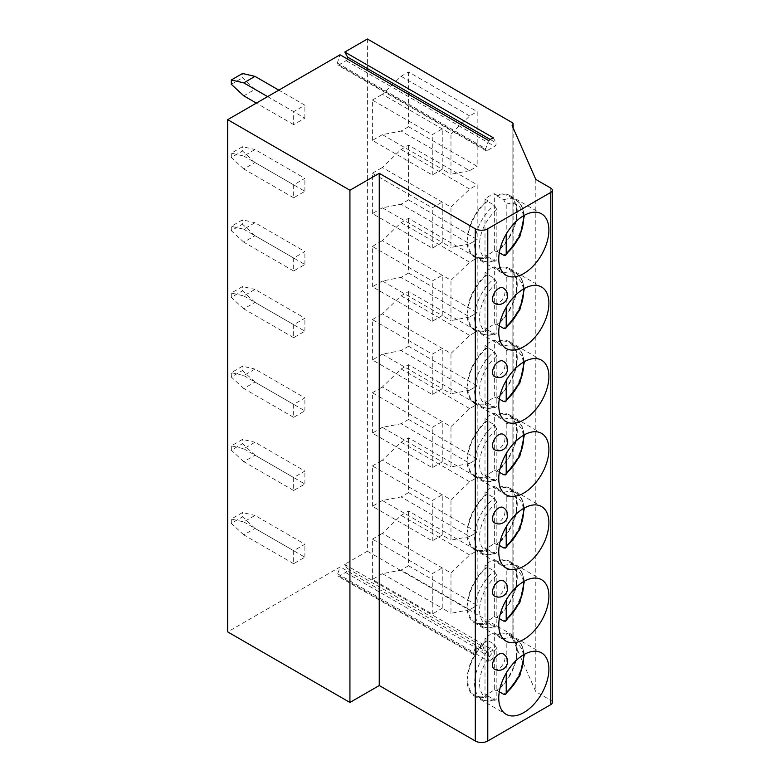 <?xml version="1.0" encoding="UTF-8"?>
<svg xmlns="http://www.w3.org/2000/svg" width="780" height="780" viewBox="0 0 780 780"><rect width="100%" height="100%" fill="white"/><g stroke="black" fill="none" stroke-linecap="round" stroke-linejoin="round"><path stroke-width="0.58" stroke-dasharray="3.9 2.92" d="M493.262 137.738L496.031 142.818A2.291 1.326 -60 0 1 494.569 146.347L487.217 150.599A2.291 1.326 -60 0 1 486.067 150.716A2.291 1.326 -60 0 1 485.755 148.756L488.524 140.478M347.471 59.046A2.291 1.326 -60 0 1 346.125 60.645L338.764 64.896A2.291 1.326 -60 0 1 337.623 65.003A2.291 1.326 -60 0 1 337.301 63.053L340.07 54.776M367.39 39L367.39 551.226L344.623 564.369L347.207 568.327A2.642 1.531 -60 0 1 345.56 572.471L339.329 576.069A2.642 1.531 -60 0 1 338.003 576.206A2.642 1.531 -60 0 1 337.681 573.826L340.265 566.885L227.682 631.888M293.67 490.513L243.769 461.702L255.002 455.218L304.892 484.029L293.67 490.513L293.67 477.545L304.892 471.061L255.002 442.25L243.769 448.734L231.299 445.858L242.522 439.374L255.002 442.25M304.892 484.029L304.892 471.061M293.67 417.329L243.769 388.528L255.002 382.044L304.892 410.855L293.67 417.329L293.67 404.372L304.892 397.888L255.002 369.077L243.769 375.56L231.299 372.684L242.522 366.2L255.002 369.077M304.892 410.855L304.892 397.888M293.67 337.672L243.769 308.87L255.002 302.386L304.892 331.198L293.67 337.672L293.67 324.714L304.892 318.23L255.002 289.419L243.769 295.903L231.299 293.026L242.522 286.543L255.002 289.419M304.892 331.198L304.892 318.23M293.67 270.982L243.769 242.171L255.002 235.697L304.892 264.498L293.67 270.982L293.67 258.024L304.892 251.54L255.002 222.729L243.769 229.213L231.299 226.327L242.522 219.853L255.002 222.729M304.892 264.498L304.892 251.54M293.67 197.808L243.769 168.997L255.002 162.523L304.892 191.324L293.67 197.808L293.67 184.841L304.892 178.367L255.002 149.555L243.769 156.039L231.299 153.153L242.522 146.669L255.002 149.555M304.892 191.324L304.892 178.367M243.769 95.823L255.002 89.339L304.892 118.151L293.67 124.634L293.67 111.667L304.892 105.193L278.821 90.139M304.892 118.151L304.892 105.193M293.67 563.687L243.769 534.875L255.002 528.392L304.892 557.203L293.67 563.687L293.67 550.719L304.892 544.235L255.002 515.424L243.769 521.908L231.299 519.032L242.522 512.548L255.002 515.424M304.892 557.203L304.892 544.235M255.002 528.392L242.522 516.867L242.522 512.548M243.769 534.875L231.299 523.351L242.522 516.867M243.769 521.908L293.67 550.719M231.299 523.351L231.299 519.032M255.002 455.218L242.522 443.693L242.522 439.374M243.769 461.702L231.299 450.177L242.522 443.693M243.769 448.734L293.67 477.545M231.299 450.177L231.299 445.858M255.002 382.044L242.522 370.519L242.522 366.2M243.769 388.528L231.299 377.003L242.522 370.519M243.769 375.56L293.67 404.372M231.299 377.003L231.299 372.684M255.002 302.386L242.522 290.862L242.522 286.543M243.769 308.87L231.299 297.346L242.522 290.862M243.769 295.903L293.67 324.714M231.299 297.346L231.299 293.026M255.002 235.697L242.522 224.172L242.522 219.853M243.769 242.171L231.299 230.656L242.522 224.172M243.769 229.213L293.67 258.024M231.299 230.656L231.299 226.327M255.002 162.523L242.522 150.998L242.522 146.669M243.769 168.997L231.299 157.472L242.522 150.998M243.769 156.039L293.67 184.841M231.299 157.472L231.299 153.153M293.67 124.634L256.366 103.096M255.002 89.339L242.522 77.824L242.522 73.495M231.299 84.298L242.522 77.824M267.599 96.613L293.67 111.667M494.344 669.123A8.824 5.089 120 0 0 501.14 666.764A8.824 5.089 120 0 0 504.992 657.891A8.824 5.089 120 0 0 503.158 653.845M494.344 595.949A8.824 5.089 120 0 0 501.14 593.59A8.824 5.089 120 0 0 504.992 584.707A8.824 5.089 120 0 0 503.158 580.671M494.344 522.775A8.824 5.089 120 0 0 501.14 520.416A8.824 5.089 120 0 0 504.992 511.534A8.824 5.089 120 0 0 503.158 507.497M494.344 449.602A8.824 5.089 120 0 0 501.14 447.242A8.824 5.089 120 0 0 504.992 438.36A8.824 5.089 120 0 0 503.158 434.323M494.344 376.428A8.824 5.089 120 0 0 501.14 374.069A8.824 5.089 120 0 0 504.992 365.186A8.824 5.089 120 0 0 503.158 361.15M494.344 303.254A8.824 5.089 120 0 0 501.14 300.885A8.824 5.089 120 0 0 504.992 292.012A8.824 5.089 120 0 0 503.158 287.976M552.318 702.468A5.294 3.052 0 0 0 550.768 700.303L535.801 691.665L512.099 637.65A3.53 2.038 0 0 0 513.133 636.207A3.53 2.038 0 0 0 512.099 634.764L367.39 551.226M535.801 179.439L535.801 691.665M512.099 125.424L512.099 637.65M408.564 511.036L408.564 565.773L477.175 605.387L477.175 550.651L408.564 511.036L401.076 515.356L382.366 533.364L450.976 572.968L469.687 554.97L477.175 550.651M408.564 437.863L408.564 492.599L477.175 532.213L477.175 477.467L408.564 437.863L401.076 442.182L382.366 460.19L450.976 499.795L469.687 481.796L477.175 477.467M408.564 364.689L408.564 419.425L477.175 459.03L477.175 404.293L408.564 364.689L401.076 369.008L382.366 387.017L450.976 426.621L469.687 408.623L477.175 404.293M408.564 291.505L408.564 346.252L477.175 385.856L477.175 331.12L408.564 291.505L401.076 295.834L382.366 313.833L442.24 348.406L450.976 353.447L469.687 335.439L477.175 331.12M408.564 218.332L408.564 273.068L477.175 312.683L477.175 257.946L408.564 218.332L401.076 222.661L382.366 240.659L450.976 280.273L469.687 262.265L477.175 257.946M408.564 145.158L408.564 199.894L477.175 239.509L477.175 184.772L408.564 145.158L401.076 149.477L382.366 167.486L450.976 207.1L469.687 189.091L477.175 184.772M408.564 71.984L408.564 126.721L477.175 166.335L477.175 111.598L408.564 71.984L401.076 76.303L382.366 94.312L450.976 133.926L469.687 115.918L477.175 111.598M344.623 564.369L493.077 650.072L488.709 652.597L340.265 566.885M347.207 568.327L483.181 646.825L480.597 642.866L480.597 651.514L493.077 658.72L493.077 650.072M483.181 646.825A2.642 1.531 -60 0 1 481.533 650.968L480.597 651.514M476.239 654.03L475.303 654.576A2.642 1.531 -60 0 1 473.977 654.703A2.642 1.531 -60 0 1 473.655 652.324L476.239 645.392L476.239 654.03L488.709 661.235L488.709 652.597M493.077 658.72L488.709 661.235M408.564 565.773L401.076 570.092L469.687 609.707L477.175 605.387M382.366 573.69L372.382 579.452L432.266 614.026L442.24 608.264L382.366 573.69L401.076 570.092M469.687 609.707L450.976 613.304L450.976 572.968M372.382 579.452L372.382 539.126L432.266 573.69L442.24 567.928L442.24 608.264L450.976 613.304M372.382 539.126L382.366 533.364M401.076 515.356L469.687 554.97M432.266 614.026L432.266 573.69M408.564 492.599L401.076 496.918L469.687 536.533L477.175 532.213M382.366 500.516L372.382 506.278L432.266 540.852L442.24 535.09L382.366 500.516L401.076 496.918M469.687 536.533L450.976 540.13L450.976 499.795M372.382 506.278L372.382 465.952L432.266 500.516L442.24 494.754L442.24 535.09L450.976 540.13M372.382 465.952L382.366 460.19M401.076 442.182L469.687 481.796M432.266 540.852L432.266 500.516M408.564 419.425L401.076 423.745L469.687 463.359L477.175 459.03M382.366 427.343L372.382 433.105L432.266 467.678L442.24 461.916L382.366 427.343L401.076 423.745M469.687 463.359L450.976 466.957L450.976 426.621M372.382 433.105L372.382 392.769L432.266 427.343L442.24 421.58L442.24 461.916L450.976 466.957M372.382 392.769L382.366 387.017M401.076 369.008L469.687 408.623M432.266 467.678L432.266 427.343M408.564 346.252L401.076 350.571L469.687 390.185L477.175 385.856M382.366 354.169L372.382 359.931L432.266 394.505L442.24 388.742L382.366 354.169L401.076 350.571M469.687 390.185L450.976 393.783L450.976 353.447M372.382 359.931L372.382 319.595L432.266 354.169L442.24 348.406L442.24 388.742L450.976 393.783M372.382 319.595L382.366 313.833M401.076 295.834L469.687 335.439M432.266 394.505L432.266 354.169M408.564 273.068L401.076 277.397L469.687 317.002L477.175 312.683M382.366 280.995L372.382 286.757L432.266 321.331L442.24 315.569L382.366 280.995L401.076 277.397M469.687 317.002L450.976 320.609L450.976 280.273M372.382 286.757L372.382 246.422L432.266 280.995L442.24 275.233L442.24 315.569L450.976 320.609M372.382 246.422L382.366 240.659M401.076 222.661L469.687 262.265M432.266 321.331L432.266 280.995M408.564 199.894L401.076 204.224L469.687 243.828L477.175 239.509M382.366 207.821L372.382 213.583L432.266 248.147L442.24 242.395L382.366 207.821L401.076 204.224M469.687 243.828L450.976 247.435L450.976 207.1M372.382 213.583L372.382 173.248L432.266 207.821L442.24 202.059L442.24 242.395L450.976 247.435M372.382 173.248L382.366 167.486M401.076 149.477L469.687 189.091M432.266 248.147L432.266 207.821M408.564 126.721L401.076 131.04L469.687 170.654L477.175 166.335M382.366 134.647L372.382 140.41L432.266 174.974L442.24 169.211L382.366 134.647L401.076 131.04M469.687 170.654L450.976 174.262L450.976 133.926M372.382 140.41L372.382 100.074L432.266 134.647L442.24 128.885L442.24 169.211L450.976 174.262M372.382 100.074L382.366 94.312M401.076 76.303L469.687 115.918M432.266 174.974L432.266 134.647M496.85 634.179L496.85 634.91A34.574 19.968 -60 0 1 509.467 635.378A34.574 19.968 -60 0 1 515.56 660.075A34.574 19.968 -60 0 1 496.85 690.339L496.85 691.07A35.461 20.475 -60 0 0 517.247 650.851A35.461 20.475 120 0 0 509.906 634.618A35.461 20.475 120 0 0 496.85 634.179L494.354 632.736A35.461 20.475 120 0 0 485.004 638.137L485.004 695.029A35.461 20.475 120 0 0 494.354 689.627L494.354 632.736M487.5 639.581L487.5 640.312A34.574 19.968 -60 0 0 468.79 670.576A34.574 19.968 -60 0 0 474.883 695.273A34.574 19.968 -60 0 0 487.5 695.74L487.5 696.472A35.461 20.475 -60 0 1 474.445 696.033A35.461 20.475 -60 0 1 467.103 679.799A35.461 20.475 120 0 1 487.5 639.581L485.004 638.137M496.85 691.07L494.354 689.627M496.85 634.91L503.714 638.869L506.21 643.256L506.21 673.169M496.85 690.339L499.298 691.743M487.5 696.472L485.004 695.029M487.5 695.74L494.354 699.699L495.895 699.962L496.85 698.197L496.85 648.658L494.354 644.27L487.5 640.312M496.85 561.005L496.85 561.736A34.574 19.968 -60 0 1 509.467 562.204A34.574 19.968 -60 0 1 515.56 586.892A34.574 19.968 -60 0 1 496.85 617.155L496.85 617.896A35.461 20.475 -60 0 0 517.247 577.678A35.461 20.475 120 0 0 509.906 561.444A35.461 20.475 120 0 0 496.85 561.005L494.354 559.562A35.461 20.475 120 0 0 485.004 564.964L485.004 621.855A35.461 20.475 120 0 0 494.354 616.453L494.354 559.562M487.5 566.407L487.5 567.138A34.574 19.968 -60 0 0 468.79 597.402A34.574 19.968 -60 0 0 474.883 622.099A34.574 19.968 -60 0 0 487.5 622.557L487.5 623.298A35.461 20.475 -60 0 1 474.445 622.859A35.461 20.475 -60 0 1 467.103 606.625A35.461 20.475 120 0 1 487.5 566.407L485.004 564.964M496.85 617.896L494.354 616.453M496.85 561.736L503.714 565.695L506.21 570.082L506.21 599.995M496.85 617.155L499.298 618.569M487.5 623.298L485.004 621.855M487.5 622.557L494.354 626.525L495.895 626.788L496.85 625.024L496.85 575.484L494.354 571.096L487.5 567.138M496.85 487.831L496.85 488.563A34.574 19.968 -60 0 1 509.467 489.031A34.574 19.968 -60 0 1 515.56 513.718A34.574 19.968 -60 0 1 496.85 543.982L496.85 544.723A35.461 20.475 -60 0 0 517.247 504.494A35.461 20.475 120 0 0 509.906 488.27A35.461 20.475 120 0 0 496.85 487.831L494.354 486.389A35.461 20.475 120 0 0 485.004 491.79L485.004 548.681A35.461 20.475 120 0 0 494.354 543.28L494.354 486.389M487.5 493.233L487.5 493.964A34.574 19.968 -60 0 0 468.79 524.228A34.574 19.968 -60 0 0 474.883 548.915A34.574 19.968 -60 0 0 487.5 549.383L487.5 550.124A35.461 20.475 -60 0 1 474.445 549.685A35.461 20.475 -60 0 1 467.103 533.452A35.461 20.475 120 0 1 487.5 493.233L485.004 491.79M496.85 544.723L494.354 543.28M496.85 488.563L503.714 492.521L506.21 496.909L506.21 526.822M496.85 543.982L499.298 545.395M487.5 550.124L485.004 548.681M487.5 549.383L494.354 553.351L495.895 553.615L496.85 551.85L496.85 502.31L494.354 497.923L487.5 493.964M496.85 414.658L496.85 415.389A34.574 19.968 -60 0 1 509.467 415.857A34.574 19.968 -60 0 1 515.56 440.544A34.574 19.968 -60 0 1 496.85 470.808L496.85 471.539A35.461 20.475 -60 0 0 517.247 431.32A35.461 20.475 120 0 0 509.906 415.087A35.461 20.475 120 0 0 496.85 414.658L494.354 413.215A35.461 20.475 120 0 0 485.004 418.616L485.004 475.507A35.461 20.475 120 0 0 494.354 470.106L494.354 413.215M487.5 420.059L487.5 420.79A34.574 19.968 -60 0 0 468.79 451.055A34.574 19.968 -60 0 0 474.883 475.741A34.574 19.968 -60 0 0 487.5 476.209L487.5 476.941A35.461 20.475 -60 0 1 474.445 476.512A35.461 20.475 -60 0 1 467.103 460.278A35.461 20.475 120 0 1 487.5 420.059L485.004 418.616M496.85 471.539L494.354 470.106M496.85 415.389L503.714 419.348L506.21 423.735L506.21 453.648M496.85 470.808L499.298 472.222M487.5 476.941L485.004 475.507M487.5 476.209L494.354 480.178L495.895 480.431L496.85 478.676L496.85 429.136L494.354 424.749L487.5 420.79M496.85 341.484L496.85 342.215A34.574 19.968 -60 0 1 509.467 342.683A34.574 19.968 -60 0 1 515.56 367.37A34.574 19.968 -60 0 1 496.85 397.634L496.85 398.365A35.461 20.475 -60 0 0 517.247 358.147A35.461 20.475 120 0 0 509.906 341.913A35.461 20.475 120 0 0 496.85 341.484L494.354 340.041A35.461 20.475 120 0 0 485.004 345.442L485.004 402.334A35.461 20.475 120 0 0 494.354 396.932L494.354 340.041M487.5 346.885L487.5 347.617A34.574 19.968 -60 0 0 468.79 377.881A34.574 19.968 -60 0 0 474.883 402.568A34.574 19.968 -60 0 0 487.5 403.036L487.5 403.767A35.461 20.475 -60 0 1 474.445 403.338A35.461 20.475 -60 0 1 467.103 387.104A35.461 20.475 120 0 1 487.5 346.885L485.004 345.442M496.85 398.365L494.354 396.932M496.85 342.215L503.714 346.174L506.21 350.552L506.21 380.474M496.85 397.634L499.298 399.048M487.5 403.767L485.004 402.334M487.5 403.036L494.354 406.994L495.895 407.257L496.85 405.493L496.85 355.953L494.354 351.575L487.5 347.617M496.85 268.3L496.85 269.041A34.574 19.968 -60 0 1 509.467 269.51A34.574 19.968 -60 0 1 515.56 294.197A34.574 19.968 -60 0 1 496.85 324.46L496.85 325.192A35.461 20.475 -60 0 0 517.247 284.973A35.461 20.475 120 0 0 509.906 268.739A35.461 20.475 120 0 0 496.85 268.3L494.354 266.867A35.461 20.475 120 0 0 485.004 272.269L485.004 329.16A35.461 20.475 120 0 0 494.354 323.758L494.354 266.867M487.5 273.702L487.5 274.443A34.574 19.968 -60 0 0 468.79 304.707A34.574 19.968 -60 0 0 474.883 329.394A34.574 19.968 -60 0 0 487.5 329.862L487.5 330.593A35.461 20.475 -60 0 1 474.445 330.164A35.461 20.475 -60 0 1 467.103 313.93A35.461 20.475 120 0 1 487.5 273.702L485.004 272.269M496.85 325.192L494.354 323.758M496.85 269.041L503.714 273L506.21 277.378L506.21 307.291M496.85 324.46L499.298 325.874M487.5 330.593L485.004 329.16M487.5 329.862L494.354 333.82L495.895 334.084L496.85 332.319L496.85 282.779L494.354 278.401L487.5 274.443M496.85 195.127L496.85 195.868A34.574 19.968 -60 0 1 509.467 196.326A34.574 19.968 -60 0 1 515.56 221.023A34.574 19.968 -60 0 1 496.85 251.287L496.85 252.018A35.461 20.475 -60 0 0 517.247 211.799A35.461 20.475 120 0 0 509.906 195.566A35.461 20.475 120 0 0 496.85 195.127L494.354 193.694A35.461 20.475 120 0 0 485.004 199.095L485.004 255.977A35.461 20.475 120 0 0 494.354 250.575L494.354 193.694M487.5 200.528L487.5 201.269A34.574 19.968 -60 0 0 468.79 231.533A34.574 19.968 -60 0 0 474.883 256.22A34.574 19.968 -60 0 0 487.5 256.688L487.5 257.419A35.461 20.475 -60 0 1 474.445 256.981A35.461 20.475 -60 0 1 467.103 240.747A35.461 20.475 120 0 1 487.5 200.528L485.004 199.095M496.85 252.018L494.354 250.575M496.85 195.868L503.714 199.826L506.21 204.204L506.21 234.117M496.85 251.287L499.298 252.701M487.5 257.419L485.004 255.977M487.5 256.688L494.354 260.647L495.895 260.91L496.85 259.145L496.85 209.605L494.354 205.228L487.5 201.269M337.301 63.053L485.755 148.756M550.768 188.087L550.768 700.303M512.099 122.548L512.099 634.764M345.56 572.471L481.533 650.968M339.329 576.069L475.303 654.576M337.681 573.826L473.655 652.324M503.714 638.869A34.574 19.968 -60 0 1 516.321 639.337A34.574 19.968 -60 0 1 522.415 664.033A34.574 19.968 -60 0 1 503.714 694.298M494.354 699.699A34.574 19.968 -60 0 1 481.748 699.231A34.574 19.968 -60 0 1 475.654 674.534A34.574 19.968 -60 0 1 494.354 644.27M523.312 654.947A31.054 17.93 120 0 0 506.21 643.256M496.85 648.658A31.054 17.93 120 0 0 479.573 683.397A31.054 17.93 120 0 0 496.85 698.197M503.714 565.695A34.574 19.968 -60 0 1 516.321 566.163A34.574 19.968 -60 0 1 522.415 590.86A34.574 19.968 -60 0 1 503.714 621.124M494.354 626.525A34.574 19.968 -60 0 1 481.748 626.057A34.574 19.968 -60 0 1 475.654 601.361A34.574 19.968 -60 0 1 494.354 571.096M523.312 581.773A31.054 17.93 120 0 0 506.21 570.082M496.85 575.484A31.054 17.93 120 0 0 479.573 610.223A31.054 17.93 120 0 0 496.85 625.024M503.714 492.521A34.574 19.968 -60 0 1 516.321 492.989A34.574 19.968 -60 0 1 522.415 517.686A34.574 19.968 -60 0 1 503.714 547.95M494.354 553.351A34.574 19.968 -60 0 1 481.748 552.883A34.574 19.968 -60 0 1 475.654 528.187A34.574 19.968 -60 0 1 494.354 497.923M523.312 508.599A31.054 17.93 120 0 0 506.21 496.909M496.85 502.31A31.054 17.93 120 0 0 479.573 537.05A31.054 17.93 120 0 0 496.85 551.85M503.714 419.348A34.574 19.968 -60 0 1 516.321 419.815A34.574 19.968 -60 0 1 522.415 444.512A34.574 19.968 -60 0 1 503.714 474.776M494.354 480.178A34.574 19.968 -60 0 1 481.748 479.71A34.574 19.968 -60 0 1 475.654 455.013A34.574 19.968 -60 0 1 494.354 424.749M523.312 435.425A31.054 17.93 120 0 0 506.21 423.735M496.85 429.136A31.054 17.93 120 0 0 479.573 463.876A31.054 17.93 120 0 0 496.85 478.676M503.714 346.174A34.574 19.968 -60 0 1 516.321 346.642A34.574 19.968 -60 0 1 522.415 371.329A34.574 19.968 -60 0 1 503.714 401.593M494.354 406.994A34.574 19.968 -60 0 1 481.748 406.536A34.574 19.968 -60 0 1 475.654 381.839A34.574 19.968 -60 0 1 494.354 351.575M523.312 362.252A31.054 17.93 120 0 0 506.21 350.552M496.85 355.953A31.054 17.93 120 0 0 479.573 390.702A31.054 17.93 120 0 0 496.85 405.493M503.714 273A34.574 19.968 -60 0 1 516.321 273.468A34.574 19.968 -60 0 1 522.415 298.155A34.574 19.968 -60 0 1 503.714 328.419M494.354 333.82A34.574 19.968 -60 0 1 481.748 333.352A34.574 19.968 -60 0 1 475.654 308.665A34.574 19.968 -60 0 1 494.354 278.401M523.312 289.078A31.054 17.93 120 0 0 506.21 277.378M496.85 282.779A31.054 17.93 120 0 0 479.573 317.528A31.054 17.93 120 0 0 496.85 332.319M503.714 199.826A34.574 19.968 -60 0 1 516.321 200.294A34.574 19.968 -60 0 1 522.415 224.981A34.574 19.968 -60 0 1 503.714 255.245M494.354 260.647A34.574 19.968 -60 0 1 481.748 260.179A34.574 19.968 -60 0 1 475.654 235.492A34.574 19.968 -60 0 1 494.354 205.228M523.312 215.904A31.054 17.93 120 0 0 506.21 204.204M496.85 209.605A31.054 17.93 120 0 0 479.573 244.355A31.054 17.93 120 0 0 496.85 259.145M490.249 139.483L496.031 142.818M346.125 60.645L494.569 146.347M338.764 64.896L487.217 150.599M513.133 636.207L513.133 127.784M473.977 654.703L338.003 576.206M509.906 634.618L541.554 652.889M474.445 696.033L506.093 714.304M509.467 635.378L516.321 639.337L521.888 645.128L524.433 654.303M474.883 695.273L481.748 699.231C484.575 701.425 489.294 701.668 495.895 699.962M509.906 561.444L541.554 579.716M474.445 622.859L506.093 641.131M509.467 562.204L516.321 566.163L521.888 571.954L524.433 581.129M474.883 622.099L481.748 626.057C484.575 628.251 489.294 628.495 495.895 626.788M509.906 488.27L541.554 506.542M474.445 549.685L506.093 567.957M509.467 489.031L516.321 492.989L521.888 498.781L524.433 507.956M474.883 548.915L481.748 552.883C484.575 555.077 489.294 555.321 495.895 553.615M509.906 415.087L541.554 433.368M474.445 476.512L506.093 494.783M509.467 415.857L516.321 419.815L521.888 425.597L524.433 434.782M474.883 475.741L481.748 479.71C484.575 481.904 489.294 482.147 495.895 480.431M509.906 341.913L541.554 360.194M474.445 403.338L506.093 421.61M509.467 342.683L516.321 346.642L521.888 352.423L524.433 361.608M474.883 402.568L481.748 406.536C484.575 408.73 489.294 408.973 495.895 407.257M509.906 268.739L541.554 287.011M474.445 330.164L506.093 348.436M509.467 269.51L516.321 273.468L521.888 279.25L524.433 288.424M474.883 329.394L481.748 333.352C484.575 335.556 489.294 335.8 495.895 334.084M509.906 195.566L541.554 213.837M474.445 256.981L506.093 275.262M509.467 196.326L516.321 200.294L521.888 206.076L524.433 215.251M474.883 256.22L481.748 260.179C484.575 262.382 489.294 262.626 495.895 260.91M486.067 150.716L337.623 65.003"/><path stroke-width="1.17" d="M379.246 173.316L379.246 685.542L475.303 741A8.824 5.089 0 0 0 487.773 741L550.768 704.633A5.294 3.052 0 0 0 552.318 702.468L552.318 190.242A5.294 3.052 0 0 1 550.768 192.406L487.773 228.774A8.824 5.089 0 0 1 475.303 228.774L379.246 173.316L349.927 190.242L227.682 119.662L340.07 54.776L488.524 140.478L493.262 137.738L344.819 52.036L347.587 57.115A2.291 1.326 -60 0 1 347.471 59.046M552.318 190.242A5.294 3.052 0 0 0 550.768 188.087L535.801 179.439L512.099 125.424A3.53 2.038 0 0 0 513.133 123.981A3.53 2.038 0 0 0 512.099 122.548L367.39 39L344.819 52.036M227.682 119.662L227.682 631.888L349.927 702.468L379.246 685.542M256.366 103.096L243.769 95.823L231.299 84.298L231.299 79.979L243.769 82.865L267.599 96.613M231.299 79.979L242.522 73.495L255.002 76.382L243.769 82.865M278.821 90.139L255.002 76.382M349.927 190.242L349.927 702.468M503.158 653.845A8.824 5.089 120 0 0 496.363 656.214A8.824 5.089 120 0 0 492.511 665.087A8.824 5.089 120 0 0 494.344 669.123A8.824 8.824 0 0 0 507.575 661.489A8.824 8.824 0 0 0 503.158 653.845M503.158 580.671A8.824 5.089 120 0 0 496.363 583.04A8.824 5.089 120 0 0 492.511 591.913A8.824 5.089 120 0 0 494.344 595.949A8.824 8.824 0 0 0 507.575 588.315A8.824 8.824 0 0 0 503.158 580.671M503.158 507.497A8.824 5.089 120 0 0 496.363 509.867A8.824 5.089 120 0 0 492.511 518.739A8.824 5.089 120 0 0 494.344 522.775A8.824 8.824 0 0 0 507.575 515.141A8.824 8.824 0 0 0 503.158 507.497M503.158 434.323A8.824 5.089 120 0 0 496.363 436.683A8.824 5.089 120 0 0 492.511 445.565A8.824 5.089 120 0 0 494.344 449.602A8.824 8.824 0 0 0 507.575 441.967A8.824 8.824 0 0 0 503.158 434.323M503.158 361.15A8.824 5.089 120 0 0 496.363 363.509A8.824 5.089 120 0 0 492.511 372.392A8.824 5.089 120 0 0 494.344 376.428A8.824 8.824 0 0 0 507.575 368.784A8.824 8.824 0 0 0 503.158 361.15M503.158 287.976A8.824 5.089 120 0 0 496.363 290.335A8.824 5.089 120 0 0 492.511 299.218A8.824 5.089 120 0 0 494.344 303.254A8.824 8.824 0 0 0 507.575 295.61A8.824 8.824 0 0 0 503.158 287.976M548.896 669.123A35.461 20.475 120 0 0 541.554 652.889A35.461 20.475 120 0 0 514.234 662.386A35.461 20.475 120 0 0 498.752 698.071A35.461 20.475 120 0 0 506.093 714.304A35.461 20.475 120 0 0 533.423 704.808A35.461 20.475 120 0 0 548.896 669.123M548.896 595.949A35.461 20.475 120 0 0 541.554 579.716A35.461 20.475 120 0 0 514.234 589.212A35.461 20.475 120 0 0 498.752 624.897A35.461 20.475 120 0 0 506.093 641.131A35.461 20.475 120 0 0 533.423 631.634A35.461 20.475 120 0 0 548.896 595.949M548.896 522.775A35.461 20.475 120 0 0 541.554 506.542A35.461 20.475 120 0 0 514.234 516.038A35.461 20.475 120 0 0 498.752 551.723A35.461 20.475 120 0 0 506.093 567.957A35.461 20.475 120 0 0 533.423 558.46A35.461 20.475 120 0 0 548.896 522.775M548.896 449.602A35.461 20.475 120 0 0 541.554 433.368A35.461 20.475 120 0 0 514.234 442.865A35.461 20.475 120 0 0 498.752 478.549A35.461 20.475 120 0 0 506.093 494.783A35.461 20.475 120 0 0 533.423 485.287A35.461 20.475 120 0 0 548.896 449.602M548.896 376.418A35.461 20.475 120 0 0 541.554 360.194A35.461 20.475 120 0 0 514.234 369.691A35.461 20.475 120 0 0 498.752 405.376A35.461 20.475 120 0 0 506.093 421.61A35.461 20.475 120 0 0 533.423 412.113A35.461 20.475 120 0 0 548.896 376.418M548.896 303.244A35.461 20.475 120 0 0 541.554 287.011A35.461 20.475 120 0 0 514.234 296.517A35.461 20.475 120 0 0 498.752 332.202A35.461 20.475 120 0 0 506.093 348.436A35.461 20.475 120 0 0 533.423 338.93A35.461 20.475 120 0 0 548.896 303.244M548.896 230.071A35.461 20.475 120 0 0 541.554 213.837A35.461 20.475 120 0 0 514.234 223.343A35.461 20.475 120 0 0 498.752 259.028A35.461 20.475 120 0 0 506.093 275.262A35.461 20.475 120 0 0 533.423 265.756A35.461 20.475 120 0 0 548.896 230.071M506.21 673.169L506.21 692.796L505.616 694.356L503.714 694.298L499.298 691.743M506.21 599.995L506.21 619.622L505.616 621.182L503.714 621.124L499.298 618.569M506.21 526.822L506.21 546.448L505.616 548.008L503.714 547.95L499.298 545.395M506.21 453.648L506.21 473.275L505.616 474.835L503.714 474.776L499.298 472.222M506.21 380.474L506.21 400.091L505.616 401.661L503.714 401.593L499.298 399.048M506.21 307.291L506.21 326.918L505.616 328.487L503.714 328.419L499.298 325.874M506.21 234.117L506.21 253.744L505.616 255.314L503.714 255.245L499.298 252.701M475.303 228.774L475.303 741M487.773 228.774L487.773 741M550.768 192.406L550.768 704.633M506.21 692.796A31.054 17.93 120 0 0 523.312 654.947M506.21 619.622A31.054 17.93 120 0 0 523.312 581.773M506.21 546.448A31.054 17.93 120 0 0 523.312 508.599M506.21 473.275A31.054 17.93 120 0 0 523.312 435.425M506.21 400.091A31.054 17.93 120 0 0 523.312 362.252M506.21 326.918A31.054 17.93 120 0 0 523.312 289.078M506.21 253.744A31.054 17.93 120 0 0 523.312 215.904M347.587 57.115L490.249 139.483M513.133 127.784L513.133 123.981M505.616 694.356L519.841 675.753L524.433 654.303M505.616 621.182L519.841 602.579L524.433 581.129M505.616 548.008L519.841 529.405L524.433 507.956M505.616 474.835L519.841 456.232L524.433 434.782M505.616 401.661L519.841 383.048L524.433 361.608M505.616 328.487L519.841 309.875L524.433 288.424M505.616 255.304L519.841 236.701L524.433 215.251"/></g></svg>
